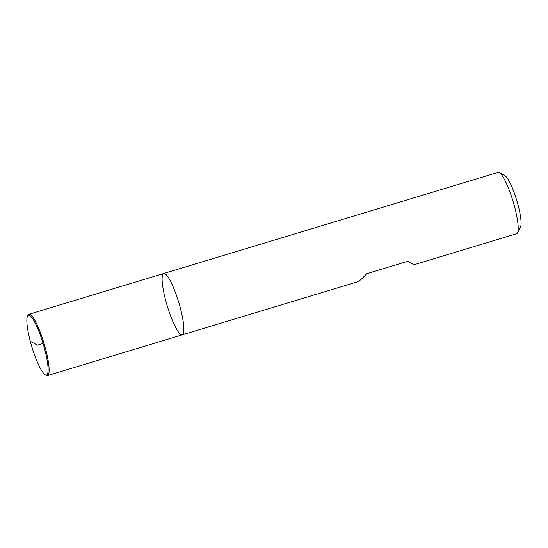 <?xml version="1.0" encoding="UTF-8"?>
<svg xmlns="http://www.w3.org/2000/svg" width="548" height="548" viewBox="0 0 548 548"><rect width="100%" height="100%" fill="white"/><g stroke="black" fill="none" stroke-linecap="round" stroke-linejoin="round"><path stroke-width="0.82" d="M516.572 233.722A32.031 6.001 -106.8 0 0 517.497 232.832A32.031 6.001 -106.8 0 0 513.044 201.328A32.031 6.001 -106.8 0 0 499.297 172.634A32.031 6.001 -106.8 0 0 498.029 172.408L163.729 273.514A32.031 6.001 -106.8 0 0 165.633 300.188A32.031 6.001 -106.8 0 0 182.272 334.835A32.031 6.001 -106.8 0 0 178.744 302.434A32.031 6.001 -106.8 0 0 163.729 273.514A32.031 6.001 73.2 0 1 180.367 308.161A32.031 6.001 73.2 0 1 182.272 334.835L357.097 281.96C359.351 281.234 362.481 278.5 366.496 273.774L407.904 261.245L414.028 264.739L516.572 233.722M407.739 261.3L414.028 264.739M499.297 172.634L505.009 175.833A27.229 5.103 73.2 0 1 516.702 200.219A27.229 5.103 73.2 0 1 520.49 227.002L517.497 232.832M27.53 316.141L28.03 315.169A32.031 6.001 73.2 0 1 28.955 314.278A32.031 6.001 73.2 0 1 45.594 348.918A32.031 6.001 73.2 0 1 47.498 375.592A32.031 6.001 73.2 0 1 46.231 375.366L45.279 374.832A31.229 5.85 73.2 0 1 31.873 346.857A31.229 5.85 73.2 0 1 27.53 316.141A31.229 5.85 73.2 0 1 44.655 349.049A31.229 5.85 73.2 0 1 45.279 374.832M43.073 343.466L37.476 345.165L30.291 341.274L30.859 340.952M47.498 375.592L182.272 334.835M28.955 314.278L163.729 273.514"/></g></svg>
